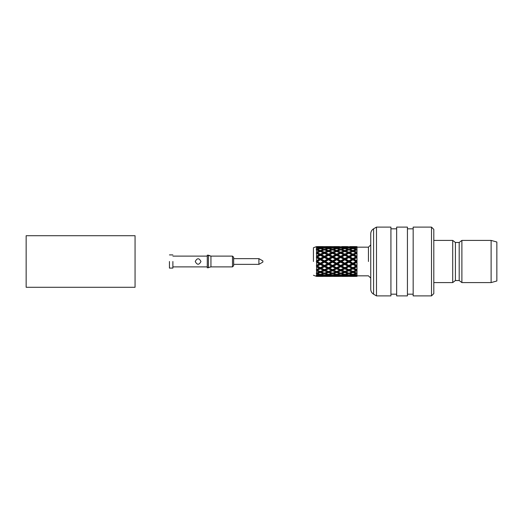 <?xml version="1.0" encoding="UTF-8"?>
<svg xmlns="http://www.w3.org/2000/svg" width="523" height="523" viewBox="0 0 523 523"><rect width="100%" height="100%" fill="white"/><g stroke="black" fill="none" stroke-linecap="round" stroke-linejoin="round"><path stroke-width="0.78" d="M26.15 235.71L26.15 287.29L135.058 287.29L135.058 235.71L135.058 287.29L26.15 287.29L26.15 235.71L135.058 235.71L26.15 235.71M232.5 256.113L232.5 266.887L232.5 256.113L210.946 256.113L208.422 255.198L208.422 267.802L208.422 255.198L207.278 255.198L207.278 267.802L210.946 266.887L210.946 256.113L232.5 256.113L233.644 257.257L233.644 265.743L232.5 266.887L210.946 266.887L210.946 256.113L207.278 255.198L207.278 267.802L210.946 266.887L232.5 266.887L233.644 265.743L233.644 257.257L232.5 256.113M258.905 264.363L258.905 258.637L233.644 258.637L258.905 258.637L258.905 264.363L262.873 262.075L262.873 260.925L258.905 258.637L262.873 260.925L262.873 262.075L258.905 264.363L233.644 264.363L258.905 264.363M169.445 261.5L169.445 268.09L169.445 261.5M172.884 261.5L172.884 268.09L169.445 268.09L172.884 268.09L172.884 261.5M195.242 261.5C197.138 265.141 199.047 265.141 200.969 261.513C199.073 257.859 197.164 257.859 195.242 261.5C197.138 265.141 199.047 265.141 200.969 261.513C199.073 257.859 197.164 257.859 195.242 261.5M172.884 256.113L207.278 256.113L172.884 256.113M370.748 233.748C370.82 231.597 371.768 229.943 373.592 228.799L376.482 227.106L376.482 295.894L390.923 295.894L390.923 227.106L376.482 227.106L376.482 295.894L390.923 295.894L390.923 227.106L376.482 227.106L373.592 228.799L373.592 294.201C371.768 293.057 370.82 291.403 370.748 289.252L370.748 233.748C370.82 231.597 371.768 229.943 373.592 228.799L373.592 294.201L376.482 295.894L373.592 294.201C371.768 293.057 370.82 291.403 370.748 289.252L370.748 233.748M396.656 228.826L390.923 228.826L396.656 228.826M396.656 295.894L396.656 227.106L396.656 295.894L407.43 295.894L396.656 295.894M407.43 228.826L413.163 228.826L407.43 228.826M413.163 227.106L413.163 295.894L413.163 227.106L431.508 227.106L431.508 295.894L413.163 295.894L431.508 295.894L431.508 227.106L413.163 227.106M407.43 227.106L407.43 295.894L407.43 227.106L396.656 227.106L407.43 227.106M433.802 229.401L431.508 227.106L433.802 229.401L433.802 293.599L431.508 295.894L433.802 293.599L433.802 229.401M455.409 242.469L455.409 280.531L459.194 280.531L461.887 282.59L461.887 240.41L461.887 282.59L491.117 282.59L491.117 240.41L461.887 240.41L459.194 242.469L459.194 280.531L461.887 282.59L491.117 282.59L491.117 240.41L461.887 240.41L459.194 242.469L459.194 280.531L455.409 280.531L452.715 282.59L433.802 282.59L452.715 282.59L452.715 240.41L452.715 282.59L455.409 280.531L455.409 242.469L459.194 242.469L455.409 242.469L452.715 240.41L433.802 240.41L452.715 240.41L455.409 242.469M496.85 280.988L496.85 242.012L491.117 240.41L496.85 242.012L496.85 280.988L491.117 282.59L496.85 280.988M313.427 261.5L313.427 247.745L316.297 246.699L313.427 247.745L313.427 261.5M316.585 276.379L316.585 246.621L319.246 246.778L316.585 247.098L316.585 246.621L319.246 246.778L316.297 247.268L319.246 248.222L316.297 249.216L316.585 247.601L319.246 248.222L316.585 248.981L316.297 249.857L320.37 251.432L316.297 253.132L320.37 255.034L316.297 257.1L320.37 259.271L316.297 261.5L320.37 263.729L316.297 265.9L320.37 267.966L316.297 269.868L320.37 271.568L320.37 272.49L317.435 273.555L320.37 274.47L317.435 273.555L320.37 272.49L323.299 273.555L320.37 274.47L323.299 273.555L320.37 272.49L320.37 271.568L316.297 269.868L320.37 271.568L316.297 269.868L320.37 267.966L320.37 268.842L317.435 270.26L320.37 268.842L323.299 270.26L316.585 273.058L316.585 249.942L319.246 250.962L316.585 252.093L319.246 250.962L320.37 251.432L316.297 253.132L320.37 255.034L317.435 256.898L316.297 257.1L320.37 259.271L320.37 259.813L317.435 261.5L316.297 261.5L320.37 263.729L320.37 264.468L317.435 266.102L316.297 265.9L320.37 267.966L317.435 266.102L316.297 265.9L320.37 263.729L320.37 263.187L317.435 261.5L316.297 261.5L320.37 259.271L320.37 258.532L317.435 256.898L316.297 257.1L320.37 255.034L320.37 254.158L317.435 252.74L316.297 253.132L320.37 251.432L320.37 250.51L317.435 249.445L320.37 248.53L317.435 249.445L320.37 250.51L323.299 249.445L320.37 248.53L323.299 249.445L320.37 250.51L320.37 251.432L317.435 252.74L320.37 254.158L323.299 252.74L324.43 253.132L317.435 256.898L320.37 258.532L323.299 256.898L324.43 257.1L317.435 261.5L320.37 263.187L323.299 261.5L324.43 261.5L320.37 263.729L320.37 264.468L317.435 266.102L320.37 267.678L324.43 265.9L320.37 267.966L320.37 268.842L323.299 270.26L324.43 269.868L320.37 271.568L321.488 272.038L320.37 271.568L319.246 272.038L316.585 270.907L319.246 272.038L316.297 273.143L316.585 274.019L319.246 274.778L316.585 275.399L316.585 274.019L319.246 274.778L316.297 275.732L316.297 275.392L316.585 275.902L319.246 276.222L316.585 276.379L316.585 275.902L319.246 276.222L316.585 276.379M316.297 276.301L313.427 275.255L316.297 276.301M319.246 268.266L323.299 266.102L320.37 264.468L323.299 266.102L324.43 265.9L320.37 263.729L320.37 263.187L323.299 261.5L320.37 259.813L323.299 261.5L324.43 261.5L320.37 259.271L320.37 258.532L323.299 256.898L320.37 255.322L324.43 257.1L320.37 255.034L320.37 254.158L323.299 252.74L320.37 251.432L324.43 253.276L321.488 254.734L319.246 254.734L316.585 256.126L319.246 254.734L316.585 253.413L324.43 257.1L324.43 257.519L321.488 259.166L319.246 259.166L316.585 260.689L319.246 259.166L316.585 257.676L324.43 261.5L324.43 262.147L321.488 263.834L319.246 263.834L316.585 265.324L319.246 263.834L316.585 262.311L324.43 265.9L324.43 266.717L321.488 268.266L320.37 267.966L324.43 269.868L324.43 270.777L321.488 272.038L324.43 273.163L321.488 272.038L324.43 270.777L327.385 272.038L324.43 273.163L328.516 271.568L320.37 267.966L316.585 269.587L319.246 268.266L316.585 266.874L319.246 268.266M320.37 276.307L317.435 276.406L320.37 276.307L320.37 275.562L320.37 276.307L323.299 276.406L320.37 276.307M320.37 276.105L317.435 275.673L320.37 275.059L317.435 275.673L320.37 276.105L323.299 275.673L320.37 275.059L320.37 274.189L320.37 275.059L323.299 275.673L320.37 276.105M320.37 248.811L320.37 247.941L317.435 247.327L320.37 246.895L317.435 247.327L320.37 247.941L323.299 247.327L320.37 246.895L323.299 247.327L320.37 247.941L320.37 248.811M320.37 247.438L320.37 246.693L317.435 246.595L323.299 246.595L320.37 246.693L320.37 247.438M324.43 276.386L321.488 276.222L324.43 275.863L324.43 275.039L324.43 275.863L321.488 276.222L327.385 276.222L324.43 275.863L327.385 276.222L324.43 276.386M324.43 275.458L321.488 274.778L324.43 273.928L321.488 274.778L324.43 275.458L327.385 274.778L324.43 273.928L324.43 273.019L324.43 273.928L327.385 274.778L324.43 275.458M324.43 265.9L324.43 265.481L321.488 263.834L320.37 263.729L324.43 261.5L324.43 260.853L321.488 259.166L320.37 259.271L324.43 257.1L324.43 256.283L321.488 254.734L320.37 255.034L324.43 253.132L324.43 252.223L321.488 250.962L320.37 251.432L324.43 253.132L320.37 251.432L321.488 250.962L324.43 249.837L321.488 250.962L324.43 252.223L327.385 250.962L328.516 251.432L321.488 254.734L324.43 256.283L327.385 254.734L328.516 255.034L321.488 259.166L324.43 260.853L327.385 259.166L328.516 259.271L324.43 261.5L324.43 262.147L321.488 263.834L324.43 265.481L327.385 263.834L328.516 263.729L320.37 267.966L324.43 269.868L320.37 271.568L324.43 269.868L324.43 270.777L327.385 272.038L328.516 271.568L328.516 272.49L325.568 273.555L328.516 274.47L325.568 273.555L328.516 272.49L331.438 273.555L328.516 274.47L331.438 273.555L328.516 272.49L328.516 271.568L321.488 268.266L324.43 266.717L327.385 268.266L324.43 269.724L328.516 267.966L324.43 269.868L328.516 271.568L324.43 269.868L328.516 267.966L324.43 265.9L324.43 266.717L327.385 268.266L328.516 267.966L328.516 268.842L325.568 270.26L328.516 268.842L331.438 270.26L328.516 271.568L332.569 269.868L324.43 265.9L324.43 265.481L327.385 263.834L324.43 262.147L327.385 263.834L328.516 263.729L324.43 261.5L324.43 260.853L327.385 259.166L324.43 257.519L327.385 259.166L328.516 259.271L324.43 257.1L324.43 256.283L327.385 254.734L324.43 253.276L328.516 255.034L324.43 253.132L324.43 252.223L327.385 250.962L324.43 249.837L328.516 251.432L324.43 253.132L328.516 255.034L325.568 256.898L324.43 257.1L328.516 259.271L328.516 259.813L325.568 261.5L324.43 261.5L328.516 263.729L328.516 264.468L325.568 266.102L324.43 265.9L328.516 267.966L328.516 268.842L329.863 269.508L331.438 270.26L332.569 269.868L332.569 270.777L329.64 272.038L328.516 271.568L332.569 269.724L325.568 266.102L328.516 264.468L331.438 266.102L328.516 267.678L332.569 265.9L328.516 267.966L332.569 269.868L328.516 271.568L332.569 273.163L329.64 272.038L332.569 270.777L335.518 272.038L332.569 273.163L335.518 272.038L332.569 270.777L332.569 269.724L328.516 267.966L332.569 265.9L325.568 261.5L324.43 261.5L328.516 259.271L328.516 258.532L325.568 256.898L324.43 257.1L328.516 255.034L328.516 254.158L325.568 252.74L324.43 253.132L328.516 251.432L328.516 250.51L325.568 249.445L328.516 248.53L325.568 249.445L328.516 250.51L331.438 249.445L328.516 248.53L331.438 249.445L328.516 250.51L328.516 251.432L325.568 252.74L328.516 254.158L331.438 252.74L332.569 253.132L325.568 256.898L328.516 258.532L331.438 256.898L332.569 257.1L325.568 261.5L328.516 263.187L331.438 261.5L332.569 261.5L324.43 265.9M324.43 249.981L324.43 249.072L321.488 248.222L324.43 247.542L321.488 248.222L324.43 249.072L327.385 248.222L324.43 247.542L327.385 248.222L324.43 249.072L324.43 249.981M324.43 247.961L324.43 247.137L321.488 246.778L324.43 246.614L321.488 246.778L324.43 247.137L327.385 246.778L324.43 246.614L327.385 246.778L324.43 247.137L324.43 247.961M328.516 276.307L325.568 276.406L328.516 276.307L328.516 275.562L328.516 276.307L331.438 276.406L328.516 276.307M328.516 276.105L325.568 275.673L328.516 275.059L328.516 274.189L328.516 275.059L325.568 275.673L328.516 276.105L331.438 275.673L328.516 275.059L331.438 275.673L328.516 276.105M328.516 248.811L328.516 247.941L325.568 247.327L328.516 246.895L325.568 247.327L328.516 247.941L331.438 247.327L328.516 246.895L331.438 247.327L328.516 247.941L328.516 248.811M328.516 246.693L328.516 247.438L328.516 246.693L325.568 246.595L328.516 246.693M331.438 261.5L328.516 259.813L331.438 261.5L328.516 263.187L328.516 264.468L331.438 266.102L332.569 265.9L332.569 266.717L329.64 268.266L332.569 266.717L335.518 268.266L332.569 269.724L336.655 267.966L332.569 269.868L336.655 271.568L335.518 272.038L336.655 271.568L332.569 269.868L340.708 273.163L337.78 272.038L340.708 270.777L340.708 269.868L336.655 271.568L332.569 269.868L336.655 267.966L329.64 263.834L328.516 263.729L332.569 265.9L332.569 266.717L335.518 268.266L336.655 267.966L336.655 268.842L333.7 270.26L336.655 268.842L339.577 270.26L336.655 271.568L337.78 272.038L340.708 270.777L340.708 269.868L339.577 270.26L336.655 268.842L336.655 267.678L332.569 265.9L332.569 265.481L329.64 263.834L328.516 263.729L332.569 261.5L328.516 259.271L328.516 258.532L331.438 256.898L328.516 255.322L332.569 257.1L328.516 255.034L328.516 254.158L331.438 252.74L328.516 251.432L332.569 253.132L328.516 255.034L332.569 257.1L332.569 257.519L329.64 259.166L328.516 259.271L332.569 261.5L332.569 262.147L329.64 263.834L332.569 262.147L335.518 263.834L332.569 265.481L335.518 263.834L336.655 263.729L332.569 265.9L336.655 267.966L333.7 266.102L332.569 265.9L336.655 263.729L332.569 261.5L332.569 260.853L329.64 259.166L328.516 259.271L332.569 257.1L332.569 256.283L329.64 254.734L328.516 255.034L332.569 253.132L332.569 252.223L329.64 250.962L328.516 251.432L332.569 253.132L328.516 251.432L329.64 250.962L332.569 249.837L329.64 250.962L332.569 252.223L335.518 250.962L336.655 251.432L329.64 254.734L332.569 256.283L335.518 254.734L336.655 255.034L329.64 259.166L332.569 260.853L335.518 259.166L336.655 259.271L332.569 261.5L332.569 262.147L335.518 263.834L336.655 263.729L336.655 264.468L333.7 266.102L336.655 264.468L339.577 266.102L336.655 267.678L340.708 265.9L336.655 267.966L348.848 273.163L345.925 272.038L348.848 270.777L348.848 269.868L354.058 272.038L356.993 270.777L354.058 272.038L356.993 273.163L356.993 269.999L356.993 273.928L354.058 274.778L356.993 275.458L356.993 273.928L354.058 274.778L356.993 275.458L356.993 275.863L354.058 276.222L356.993 276.386L356.993 275.863L354.058 276.222L356.993 276.386L356.993 273.163L344.788 267.966L348.848 269.868L344.788 271.568L340.708 269.868L336.655 271.568L336.655 272.49L333.7 273.555L336.655 274.47L333.7 273.555L336.655 272.49L336.655 271.568L340.708 269.868L336.655 267.966L337.78 268.266L336.655 267.966L340.708 265.9L333.7 261.5L332.569 261.5L332.569 260.853L335.518 259.166L332.569 257.519L335.518 259.166L336.655 259.271L332.569 257.1L332.569 256.283L335.518 254.734L332.569 253.276L336.655 255.034L332.569 253.132L332.569 252.223L335.518 250.962L332.569 249.837L336.655 251.432L332.569 253.132L336.655 255.034L333.7 256.898L332.569 257.1L336.655 259.271L336.655 259.813L333.7 261.5L331.438 261.5M332.569 276.386L329.64 276.222L332.569 275.863L332.569 275.039L332.569 275.863L329.64 276.222L335.518 276.222L332.569 275.863L335.518 276.222L332.569 276.386M332.569 275.458L329.64 274.778L332.569 273.928L332.569 273.019L332.569 273.928L329.64 274.778L332.569 275.458L335.518 274.778L332.569 273.928L335.518 274.778L332.569 275.458M332.569 249.981L332.569 249.072L329.64 248.222L332.569 247.542L329.64 248.222L332.569 249.072L335.518 248.222L332.569 247.542L335.518 248.222L332.569 249.072L332.569 249.981M332.569 247.137L332.569 247.961L332.569 247.137L329.64 246.778L332.569 246.614L329.64 246.778L332.569 247.137L335.518 246.778L332.569 246.614L335.518 246.778L332.569 247.137M336.655 276.307L333.7 276.406L336.655 276.307L336.655 275.562L336.655 276.307L339.577 276.406L336.655 276.307M336.655 276.105L333.7 275.673L336.655 275.059L336.655 274.189L336.655 275.059L333.7 275.673L336.655 276.105L339.577 275.673L336.655 275.059L339.577 275.673L336.655 276.105M336.655 259.271L336.655 258.532L333.7 256.898L332.569 257.1L336.655 255.034L336.655 254.158L333.7 252.74L332.569 253.132L336.655 251.432L336.655 250.51L333.7 249.445L336.655 248.53L333.7 249.445L336.655 250.51L339.577 249.445L336.655 248.53L339.577 249.445L336.655 250.51L336.655 251.432L333.7 252.74L336.655 254.158L339.577 252.74L340.708 253.132L333.7 256.898L336.655 258.532L339.577 256.898L340.708 257.1L332.569 261.5L336.655 263.729L336.655 264.468L339.577 266.102L340.708 265.9L340.708 265.481L337.78 263.834L336.655 263.729L336.655 263.187L333.7 261.5L336.655 259.813L339.577 261.5L336.655 263.187L339.577 261.5L340.708 261.5L336.655 263.729L340.708 265.9L340.708 266.717L337.78 268.266L341.839 270.26L344.788 268.842L344.788 267.966L337.78 263.834L336.655 263.729L340.708 261.5L336.655 259.271L336.655 259.813L339.577 261.5L340.708 261.5L340.708 260.853L337.78 259.166L336.655 259.271L336.655 258.532L339.577 256.898L336.655 255.322L340.708 257.1L336.655 255.034L336.655 254.158L339.577 252.74L336.655 251.432L340.708 253.132L340.708 252.223L337.78 250.962L336.655 251.432L340.708 253.132L336.655 255.034L340.708 257.1L340.708 256.283L337.78 254.734L336.655 255.034L340.708 253.132L336.655 251.432L340.708 249.837L337.78 250.962L340.708 252.223L343.657 250.962L340.708 249.837L343.657 250.962L340.708 252.223L340.708 253.276L337.78 254.734L340.708 256.283L343.657 254.734L340.708 253.276L344.788 255.034L344.788 254.158L341.839 252.74L340.708 253.132L345.925 250.962L348.848 252.223L348.848 253.132L349.972 252.74L352.927 254.158L352.927 255.034L356.993 253.276L354.058 254.734L356.993 256.283L356.993 257.519L354.058 259.166L352.927 259.271L352.927 259.813L349.972 261.5L348.848 261.5L348.848 260.853L345.925 259.166L344.788 259.271L344.788 259.813L341.839 261.5L340.708 261.5L340.708 262.147L337.78 263.834L340.708 262.147L343.657 263.834L344.788 263.729L344.788 263.187L341.839 261.5L340.708 261.5L336.655 259.271L340.708 257.1L340.708 257.519L337.78 259.166L336.655 259.271M336.655 247.941L336.655 248.811L336.655 247.941L333.7 247.327L336.655 246.895L333.7 247.327L336.655 247.941L339.577 247.327L336.655 246.895L339.577 247.327L336.655 247.941M336.655 246.693L336.655 247.438L336.655 246.693L333.7 246.595L336.655 246.693M339.577 273.555L336.655 274.47L339.577 273.555L336.655 272.49L339.577 273.555M368.454 261.5L368.454 247.17L370.748 244.875L368.454 247.17L368.454 261.5M356.993 253.001L356.993 257.519L354.058 259.166L352.927 259.271L352.927 258.532L349.972 256.898L348.848 257.1L348.848 256.283L345.925 254.734L340.708 257.1L340.708 256.283L343.657 254.734L344.788 255.034L340.708 253.132L344.788 251.432L340.708 253.132L344.788 255.034L337.78 259.166L340.708 260.853L343.657 259.166L344.788 259.271L344.788 258.532L341.839 256.898L340.708 257.1L344.788 259.271L340.708 261.5L340.708 260.853L343.657 259.166L340.708 257.519L343.657 259.166L344.788 259.271L344.788 259.813L341.839 261.5L344.788 263.187L347.723 261.5L344.788 259.813L347.723 261.5L348.848 261.5L348.848 262.147L345.925 263.834L344.788 263.729L344.788 264.468L341.839 266.102L340.708 265.9L340.708 266.717L337.78 268.266L340.708 269.868L344.788 267.966L343.657 268.266L340.708 266.717L343.657 268.266L340.708 269.724L343.657 268.266L345.925 268.266L348.848 266.717L348.848 265.9L354.058 268.266L356.993 266.717L354.058 268.266L356.993 269.999L356.993 266.017L356.993 269.724L340.708 261.5L340.708 262.147L343.657 263.834L340.708 265.481L343.657 263.834L344.788 263.729L340.708 265.9L344.788 263.729L344.788 263.187L347.723 261.5L348.848 261.5L344.788 259.271L344.788 258.532L341.839 256.898L344.788 255.322L348.848 257.1L348.848 257.519L340.708 261.5L344.788 263.729L344.788 264.468L341.839 266.102L340.708 265.9L344.788 267.966L340.708 269.868L344.788 271.568L343.657 272.038L340.708 270.777L343.657 272.038L340.708 273.163L344.788 271.568L345.925 272.038L348.848 270.777L348.848 269.868L347.723 270.26L344.788 268.842L344.788 267.966L348.848 265.9L347.723 266.102L344.788 264.468L347.723 266.102L344.788 267.966L348.848 265.9L349.972 266.102L352.927 264.468L352.927 263.729L354.058 263.834L356.993 262.147L354.058 263.834L356.993 265.481L356.993 266.017L356.993 261.592L356.993 265.481L348.848 261.5L344.788 263.729L348.848 261.5L348.848 260.853L345.925 259.166L348.848 257.519L351.789 259.166L348.848 260.853L351.789 259.166L352.927 259.271L348.848 261.5L348.848 262.147L345.925 263.834L344.788 263.729L348.848 265.9L344.788 267.678L341.839 266.102L349.972 270.26L352.927 268.842L352.927 267.966L344.788 271.568L341.839 270.26L344.788 268.842L347.723 270.26L344.788 271.568L344.788 272.49L341.839 273.555L344.788 274.47L341.839 273.555L344.788 272.49L344.788 271.568L352.927 267.966L351.789 268.266L348.848 266.717L348.848 265.9L352.927 263.729L351.789 263.834L348.848 262.147L351.789 263.834L348.848 265.481L348.848 265.9L352.927 263.729L340.708 257.1L344.788 255.034L344.788 254.158L341.839 252.74L344.788 251.432L343.657 250.962L344.788 251.432L348.848 249.837L345.925 250.962L348.848 252.223L348.848 253.132L344.788 251.432L344.788 250.51L341.839 249.445L344.788 248.53L341.839 249.445L344.788 250.51L344.788 251.432L347.723 252.74L344.788 254.158L347.723 252.74L344.788 251.432L348.848 253.132L344.788 255.034L347.723 256.898L344.788 258.532L347.723 256.898L348.848 257.1L344.788 255.034L348.848 253.132L347.723 252.74L348.848 253.132L356.993 249.837L354.058 250.962L356.993 252.223L356.993 256.283L354.058 254.734L352.927 255.034L348.848 253.132L352.927 251.432L348.848 249.837L351.789 250.962L348.848 252.223L351.789 250.962L352.927 251.432L354.058 250.962L356.993 252.223L356.993 247.542L354.058 248.222L356.993 249.072L356.993 253.001M356.993 261.408L356.993 257.519L356.993 260.853L354.058 259.166L356.993 260.853L356.993 261.408M356.993 247.137L356.993 247.542L354.058 248.222L356.993 249.072L356.993 246.614L354.058 246.778L356.993 247.137L356.993 246.614L354.058 246.778L356.993 247.137M356.993 261.5L348.848 257.1L344.788 259.271L348.848 257.1L348.848 256.283L345.925 254.734L344.788 255.034L351.789 259.166L352.927 259.271L352.927 259.813L349.972 261.5L348.848 261.5L352.927 259.271L352.927 258.532L349.972 256.898L348.848 257.1L352.927 255.034L348.848 253.132L352.927 251.432L349.972 252.74L352.927 254.158L352.927 255.034L348.848 253.132L345.925 254.734L348.848 253.276L351.789 254.734L348.848 256.283L351.789 254.734L352.927 255.034L348.848 257.1L352.927 259.271L356.993 257.1L352.927 255.034L356.993 253.132L352.927 251.432L352.927 250.51L349.972 249.445L352.927 248.53L349.972 249.445L352.927 250.51L352.927 251.432L355.869 252.74L352.927 254.158L355.869 252.74L352.927 251.432L356.993 253.132L355.869 252.74L356.993 253.132L349.972 256.898L352.927 255.034L356.993 257.1L352.927 255.322L355.869 256.898L352.927 258.532L355.869 256.898L356.993 257.1L352.927 259.271L356.993 261.5L348.848 265.481L345.925 263.834L352.927 267.966L348.848 269.724L352.927 271.568L351.789 272.038L348.848 270.777L351.789 272.038L348.848 273.163L352.927 271.568L349.972 270.26L352.927 268.842L352.927 267.966L356.993 265.9L349.972 261.5L352.927 263.187L352.927 263.729L356.993 261.5L355.869 261.5L352.927 259.813L355.869 261.5L352.927 263.187L355.869 261.5L356.993 261.5M356.993 269.868L352.927 267.966L356.993 265.9L355.869 266.102L352.927 264.468L352.927 263.729L356.993 265.9L355.869 266.102L352.927 267.966L356.993 269.868L352.927 271.568L355.869 270.26L352.927 268.842L355.869 270.26L352.927 271.568L352.927 272.49L349.972 273.555L352.927 274.47L349.972 273.555L352.927 272.49L352.927 271.568L356.993 269.868M355.869 273.555L352.927 272.49L355.869 273.555L352.927 274.47L355.869 273.555M355.869 275.673L352.927 275.059L352.927 274.189L352.927 275.059L349.972 275.673L352.927 276.105L349.972 275.673L352.927 275.059L355.869 275.673L352.927 276.105L355.869 275.673M355.869 276.406L352.927 276.307L352.927 275.562L352.927 276.307L349.972 276.406L355.869 276.406M355.869 246.595L352.927 246.693L352.927 247.438L352.927 246.693L349.972 246.595L355.869 246.595M355.869 247.327L352.927 246.895L349.972 247.327L352.927 247.941L352.927 248.811L352.927 247.941L349.972 247.327L352.927 246.895L355.869 247.327L352.927 247.941L355.869 247.327M355.869 249.445L352.927 248.53L355.869 249.445L352.927 250.51L355.869 249.445M351.789 274.778L348.848 273.928L348.848 273.019L348.848 273.928L345.925 274.778L348.848 275.458L345.925 274.778L348.848 273.928L351.789 274.778L348.848 275.458L351.789 274.778M351.789 276.222L348.848 275.863L348.848 275.039L348.848 275.863L345.925 276.222L348.848 276.386L345.925 276.222L348.848 275.863L351.789 276.222L348.848 276.386L351.789 276.222M351.789 246.778L345.925 246.778L348.848 247.137L348.848 247.961L348.848 247.137L345.925 246.778L351.789 246.778L348.848 247.137L351.789 246.778M351.789 248.222L348.848 247.542L345.925 248.222L348.848 249.072L348.848 249.981L348.848 249.072L345.925 248.222L348.848 247.542L351.789 248.222L348.848 249.072L351.789 248.222M347.723 273.555L344.788 272.49L347.723 273.555L344.788 274.47L347.723 273.555M347.723 275.673L344.788 275.059L344.788 274.189L344.788 275.059L341.839 275.673L344.788 276.105L341.839 275.673L344.788 275.059L347.723 275.673L344.788 276.105L347.723 275.673M347.723 276.406L344.788 276.307L344.788 275.562L344.788 276.307L341.839 276.406L347.723 276.406M347.723 246.595L344.788 246.693L344.788 247.438L344.788 246.693L341.839 246.595L347.723 246.595M347.723 247.327L344.788 246.895L341.839 247.327L344.788 247.941L344.788 248.811L344.788 247.941L341.839 247.327L344.788 246.895L347.723 247.327L344.788 247.941L347.723 247.327M347.723 249.445L344.788 248.53L347.723 249.445L344.788 250.51L347.723 249.445M343.657 274.778L340.708 273.928L340.708 273.019L340.708 273.928L337.78 274.778L340.708 275.458L337.78 274.778L340.708 273.928L343.657 274.778L340.708 275.458L343.657 274.778M343.657 276.222L340.708 275.863L340.708 275.039L340.708 275.863L337.78 276.222L340.708 276.386L337.78 276.222L340.708 275.863L343.657 276.222L340.708 276.386L343.657 276.222M343.657 246.778L337.78 246.778L340.708 247.137L340.708 247.961L340.708 247.137L337.78 246.778L343.657 246.778L340.708 247.137L343.657 246.778M343.657 248.222L340.708 247.542L337.78 248.222L340.708 249.072L340.708 249.981L340.708 249.072L337.78 248.222L340.708 247.542L343.657 248.222L340.708 249.072L343.657 248.222M355.869 266.102L352.927 264.468L349.972 266.102L352.927 267.678L355.869 266.102M351.789 268.266L348.848 266.717L345.925 268.266L348.848 269.724L351.789 268.266M172.884 254.91L169.445 254.91L172.884 254.91M172.884 266.887L207.278 266.887L172.884 266.887M396.656 294.174L390.923 294.174L396.656 294.174M407.43 294.174L413.163 294.174L407.43 294.174M323.299 276.406L317.435 276.406L323.299 276.406M323.299 246.595L317.435 246.595L323.299 246.595M331.438 276.406L325.568 276.406L331.438 276.406M331.438 246.595L325.568 246.595L331.438 246.595M339.577 276.406L333.7 276.406L339.577 276.406M339.577 246.595L333.7 246.595L339.577 246.595M368.454 275.83L370.748 278.125L368.454 275.83L356.993 275.83L368.454 275.83M356.993 247.17L368.454 247.17L356.993 247.17"/></g></svg>
